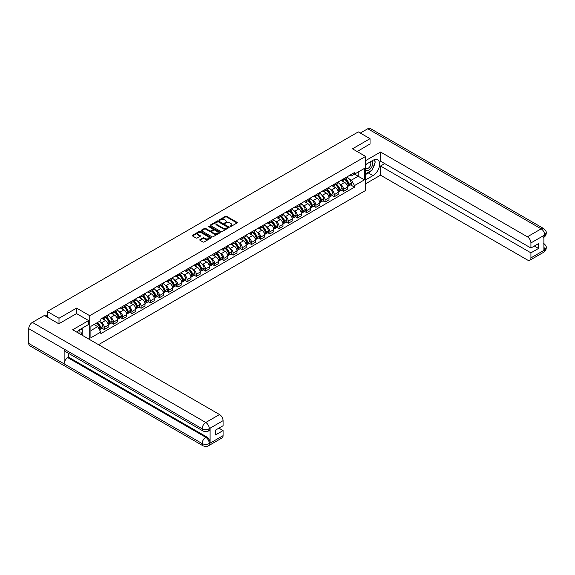 <?xml version="1.0" encoding="UTF-8"?>
<svg xmlns="http://www.w3.org/2000/svg" width="575" height="575" viewBox="0 0 575 575"><rect width="100%" height="100%" fill="white"/><g stroke="black" fill="none" stroke-linecap="round" stroke-linejoin="round"><path stroke-width="0.86" d="M230.05 226.536L230.862 226.536L237.008 222.985A0.819 0.474 0 0 0 237.008 222.317L226.593 216.301A0.819 0.474 0 0 0 225.436 216.301L219.283 219.851L219.283 220.318L220.886 219.858A2.616 1.509 0 0 1 224.595 219.858L225.465 220.362A2.616 1.509 0 0 1 226.227 221.425A2.616 1.509 0 0 1 225.465 222.496L224.667 223.423L226.27 222.963A2.616 1.509 0 0 1 229.978 222.963L230.848 223.467A2.616 1.509 0 0 1 231.61 224.537A2.616 1.509 0 0 1 230.848 225.608L230.05 226.536L230.05 226.068M200.021 239.624A0.819 0.474 0 0 0 200.021 240.292L202.946 241.982A0.819 0.474 0 0 0 204.103 241.982L210.932 238.036A0.819 0.474 0 0 0 210.932 237.367L200.51 231.351A0.819 0.474 0 0 0 199.353 231.351L192.524 235.297A0.819 0.474 0 0 0 192.524 235.966L196.053 238.007A0.819 0.474 0 0 0 197.211 238.007L200.136 236.318A0.819 0.474 0 0 0 200.136 235.649L198.382 234.636A2.192 1.265 0 0 1 197.743 233.745A2.192 1.265 0 0 1 199.094 232.573A2.192 1.265 0 0 1 201.48 232.846L208.344 236.807A2.192 1.265 0 0 1 208.984 237.705A2.192 1.265 0 0 1 207.632 238.869A2.192 1.265 0 0 1 205.246 238.596L204.103 237.935A0.819 0.474 0 0 0 202.946 237.935L200.021 239.624L200.021 240.292M89.729 315.697L76.576 308.107L59.002 318.248L47.265 311.478L358.304 131.898L370.041 138.676L352.468 148.824L365.614 156.414L89.729 315.697L89.729 339.602M220.944 231.588A0.819 0.474 0 0 0 222.101 231.588L228.936 227.643A0.819 0.474 0 0 0 228.936 226.974L218.514 220.958A0.819 0.474 0 0 0 217.357 220.958L210.529 224.904A0.819 0.474 0 0 0 210.529 225.572L220.944 231.588M208.761 226.658L219.923 232.846L213.102 236.785A0.819 0.474 0 0 1 211.945 236.785L201.523 230.769L201.523 230.101A0.819 0.474 0 0 0 201.523 230.769M201.523 230.101L204.448 228.412A0.819 0.474 0 0 1 205.606 228.412L209.832 230.855A0.819 0.474 0 0 0 210.989 230.855L212.93 229.734A0.819 0.474 0 0 0 212.93 229.066L208.531 226.521L209.343 226.054L219.93 232.171A0.819 0.474 0 0 1 219.93 232.839L219.93 232.171M98.519 344.677L365.614 190.469L365.614 156.414M59.002 318.248L59.002 323.696M47.265 311.478L47.265 317.127M370.041 144.124L370.041 138.676M343.498 178.89A3.838 2.214 60 0 1 342.707 180.607L346.596 178.365A3.838 2.214 -120 0 0 347.393 176.64M339.811 184.079L340.788 184.64A3.838 2.214 60 0 1 343.505 189.34L347.393 187.098A3.838 2.214 -120 0 0 344.684 182.397L341.895 180.787M347.393 187.098L347.393 189.175L343.505 191.417L341.392 190.203M342.707 180.607A3.838 2.214 60 0 1 340.817 180.435M343.505 189.34L343.505 191.417M334.298 184.201A3.838 2.214 60 0 1 333.507 185.919L337.396 183.677A3.838 2.214 -120 0 0 338.193 181.952M332.192 195.514L334.298 196.729L338.193 194.487L338.193 192.409A3.838 2.214 -120 0 0 335.484 187.709L332.695 186.099M333.507 185.919A3.838 2.214 60 0 1 331.617 185.747M330.603 189.391L331.588 189.951A3.838 2.214 60 0 1 334.298 194.652L334.298 196.729M325.098 189.513A3.838 2.214 60 0 1 324.307 191.231L328.196 188.988A3.838 2.214 -120 0 0 328.993 187.263M322.992 200.826L325.098 202.041L328.993 199.798L328.993 197.721A3.838 2.214 -120 0 0 326.284 193.02L323.495 191.41M324.307 191.231A3.838 2.214 60 0 1 322.417 191.058M321.403 194.702L322.388 195.263A3.838 2.214 60 0 1 325.098 199.963L325.098 202.041M315.898 194.824A3.838 2.214 60 0 1 315.107 196.549L318.996 194.3A3.838 2.214 -120 0 0 319.793 192.575M313.792 206.138L315.898 207.352L319.793 205.11L319.793 203.033A3.838 2.214 -120 0 0 317.084 198.332L314.295 196.722M315.107 196.549A3.838 2.214 60 0 1 313.217 196.37M312.203 200.014L313.188 200.582A3.838 2.214 60 0 1 315.898 205.275L315.898 207.352M306.698 200.136A3.838 2.214 60 0 1 305.907 201.861L309.796 199.611A3.838 2.214 -120 0 0 310.593 197.886M304.592 211.449L306.698 212.664L310.593 210.421L310.593 208.344A3.838 2.214 -120 0 0 307.884 203.643L305.095 202.033M305.907 201.861A3.838 2.214 60 0 1 304.017 201.681M303.003 205.325L303.988 205.893A3.838 2.214 60 0 1 306.698 210.587L306.698 212.664M297.498 205.447A3.838 2.214 60 0 1 296.707 207.173L300.596 204.923A3.838 2.214 -120 0 0 301.393 203.198M295.392 216.761L297.498 217.975L301.393 215.733L301.393 213.656A3.838 2.214 -120 0 0 298.684 208.955L295.895 207.345M296.707 207.173A3.838 2.214 60 0 1 294.817 206.993M293.803 210.637L294.788 211.205A3.838 2.214 60 0 1 297.498 215.898L297.498 217.975M288.298 210.759A3.838 2.214 60 0 1 287.507 212.484L291.396 210.234A3.838 2.214 -120 0 0 292.193 208.509M286.192 222.072L288.298 223.287L292.193 221.044L292.193 218.967A3.838 2.214 -120 0 0 289.477 214.267L286.695 212.657M287.507 212.484A3.838 2.214 60 0 1 285.617 212.304M284.603 215.948L285.588 216.516A3.838 2.214 60 0 1 288.298 221.21L288.298 223.287M279.098 216.071A3.838 2.214 60 0 1 278.307 217.796L282.196 215.546A3.838 2.214 -120 0 0 282.993 213.821M276.992 227.384L279.098 228.598L282.993 226.356L282.993 224.279A3.838 2.214 -120 0 0 280.277 219.578L277.495 217.968M278.307 217.796A3.838 2.214 60 0 1 276.417 217.616M275.403 221.26L276.388 221.828A3.838 2.214 60 0 1 279.098 226.521L279.098 228.598M269.898 221.382A3.838 2.214 60 0 1 269.107 223.107L272.996 220.857A3.838 2.214 -120 0 0 273.793 219.132M267.792 232.695L269.898 233.91L273.793 231.667L273.793 229.59A3.838 2.214 -120 0 0 271.077 224.89L268.295 223.28M269.107 223.107A3.838 2.214 60 0 1 267.217 222.928M266.203 226.572L267.188 227.139A3.838 2.214 60 0 1 269.898 231.833L269.898 233.91M260.698 226.694A3.838 2.214 60 0 1 259.907 228.419L263.796 226.169A3.838 2.214 -120 0 0 264.593 224.444M258.592 238.007L260.698 239.222L264.593 236.979L264.593 234.902A3.838 2.214 -120 0 0 261.877 230.201L259.095 228.591M259.907 228.419A3.838 2.214 60 0 1 258.017 228.246M257.003 231.883L257.988 232.451A3.838 2.214 60 0 1 260.698 237.144L260.698 239.222M251.498 232.005A3.838 2.214 60 0 1 250.707 233.73L254.596 231.481A3.838 2.214 -120 0 0 255.393 229.756M249.392 243.318L251.498 244.533L255.393 242.291L255.393 240.213A3.838 2.214 -120 0 0 252.677 235.513L249.895 233.903M250.707 233.73A3.838 2.214 60 0 1 248.817 233.558M247.803 237.195L248.788 237.763A3.838 2.214 60 0 1 251.498 242.456L251.498 244.533M242.298 237.317A3.838 2.214 60 0 1 241.507 239.042L245.396 236.792A3.838 2.214 -120 0 0 246.193 235.067M240.192 248.63L242.298 249.845L246.193 247.602L246.193 245.525A3.838 2.214 -120 0 0 243.477 240.824L240.695 239.214M241.507 239.042A3.838 2.214 60 0 1 239.617 238.869M238.603 242.506L239.588 243.074A3.838 2.214 60 0 1 242.298 247.768L242.298 249.845M233.098 242.628A3.838 2.214 60 0 1 232.307 244.353L236.196 242.104A3.838 2.214 -120 0 0 236.993 240.379M230.992 253.942L233.098 255.156L236.993 252.914L236.993 250.837A3.838 2.214 -120 0 0 234.277 246.136L231.495 244.526M232.307 244.353A3.838 2.214 60 0 1 230.417 244.181M229.403 247.818L230.388 248.386A3.838 2.214 60 0 1 233.098 253.079L233.098 255.156M223.898 247.94A3.838 2.214 60 0 1 223.107 249.665L226.996 247.415A3.838 2.214 -120 0 0 227.793 245.69M221.792 259.253L223.898 260.468L227.793 258.225L227.793 256.148A3.838 2.214 -120 0 0 225.077 251.447L222.295 249.838M223.107 249.665A3.838 2.214 60 0 1 221.217 249.493M220.203 253.129L221.188 253.697A3.838 2.214 60 0 1 223.898 258.391L223.898 260.468M214.698 253.252A3.838 2.214 60 0 1 213.907 254.977L217.796 252.727A3.838 2.214 -120 0 0 218.593 251.002M212.592 264.565L214.698 265.779L218.593 263.537L218.593 261.46A3.838 2.214 -120 0 0 215.877 256.759L213.095 255.149M213.907 254.977A3.838 2.214 60 0 1 212.017 254.804M211.003 258.441L211.988 259.009A3.838 2.214 60 0 1 214.698 263.702L214.698 265.779M205.498 258.563A3.838 2.214 60 0 1 204.707 260.288L208.596 258.038A3.838 2.214 -120 0 0 209.393 256.313M203.392 269.876L205.498 271.091L209.393 268.848L209.393 266.771A3.838 2.214 -120 0 0 206.677 262.071L203.895 260.461M204.707 260.288A3.838 2.214 60 0 1 202.817 260.116M201.803 263.752L202.788 264.32A3.838 2.214 60 0 1 205.498 269.014L205.498 271.091M196.298 263.875A3.838 2.214 60 0 1 195.507 265.6L199.396 263.35A3.838 2.214 -120 0 0 200.193 261.625M194.185 275.188L196.298 276.402L200.193 274.16L200.193 272.083A3.838 2.214 -120 0 0 197.477 267.382L194.695 265.772M195.507 265.6A3.838 2.214 60 0 1 193.617 265.427M192.603 269.064L193.588 269.632A3.838 2.214 60 0 1 196.298 274.325L196.298 276.402M187.098 269.186A3.838 2.214 60 0 1 186.307 270.911L190.196 268.662A3.838 2.214 -120 0 0 190.993 266.937M184.985 280.499L187.098 281.714L190.993 279.472L190.993 277.394A3.838 2.214 -120 0 0 188.277 272.694L185.495 271.084M186.307 270.911A3.838 2.214 60 0 1 184.417 270.739M183.403 274.376L184.388 274.943A3.838 2.214 60 0 1 187.098 279.637L187.098 281.714M177.898 274.498A3.838 2.214 60 0 1 177.107 276.223L180.996 273.973A3.838 2.214 -120 0 0 181.793 272.248M175.785 285.811L177.898 287.026L181.793 284.783L181.793 282.706A3.838 2.214 -120 0 0 179.077 278.005L176.295 276.395M177.107 276.223A3.838 2.214 60 0 1 175.217 276.05M174.203 279.687L175.188 280.255A3.838 2.214 60 0 1 177.898 284.948L177.898 287.026M168.698 279.809A3.838 2.214 60 0 1 167.907 281.534L171.796 279.285A3.838 2.214 -120 0 0 172.593 277.56M166.585 291.123L168.698 292.337L172.593 290.095L172.593 288.018A3.838 2.214 -120 0 0 169.877 283.317L167.095 281.707M167.907 281.534A3.838 2.214 60 0 1 166.017 281.362M165.003 284.999L165.988 285.567A3.838 2.214 60 0 1 168.698 290.26L168.698 292.337M159.498 285.121A3.838 2.214 60 0 1 158.707 286.846L162.596 284.596A3.838 2.214 -120 0 0 163.393 282.871M157.385 296.434L159.498 297.649L163.393 295.406L163.393 293.329A3.838 2.214 -120 0 0 160.677 288.628L157.895 287.018M158.707 286.846A3.838 2.214 60 0 1 156.817 286.673M155.803 290.31L156.788 290.878A3.838 2.214 60 0 1 159.498 295.572L159.498 297.649M150.298 290.433A3.838 2.214 60 0 1 149.507 292.158L153.396 289.908A3.838 2.214 -120 0 0 154.193 288.183M148.185 301.746L150.298 302.96L154.193 300.718L154.193 298.641A3.838 2.214 -120 0 0 151.477 293.94L148.695 292.33M149.507 292.158A3.838 2.214 60 0 1 147.617 291.985M146.603 295.622L147.588 296.19A3.838 2.214 60 0 1 150.298 300.883L150.298 302.96M141.098 295.744A3.838 2.214 60 0 1 140.3 297.469L144.196 295.219A3.838 2.214 -120 0 0 144.993 293.494M138.985 307.057L141.098 308.272L144.993 306.029L144.993 303.952A3.838 2.214 -120 0 0 142.277 299.252L139.495 297.642M140.3 297.469A3.838 2.214 60 0 1 138.417 297.297M137.403 300.933L138.388 301.501A3.838 2.214 60 0 1 141.098 306.202L141.098 308.272M131.898 301.056A3.838 2.214 60 0 1 131.1 302.781L134.996 300.531A3.838 2.214 -120 0 0 135.793 298.813M129.785 312.369L131.898 313.591L135.793 311.341L135.793 309.264A3.838 2.214 -120 0 0 133.077 304.563L130.288 302.953M131.1 302.781A3.838 2.214 60 0 1 129.217 302.608M128.203 306.245L129.188 306.813A3.838 2.214 60 0 1 131.898 311.513L131.898 313.591M122.698 306.367A3.838 2.214 60 0 1 121.9 308.092L125.796 305.842A3.838 2.214 -120 0 0 126.593 304.125M120.585 317.68L122.698 318.902L126.593 316.652L126.593 314.575A3.838 2.214 -120 0 0 123.877 309.875L121.088 308.265M121.9 308.092A3.838 2.214 60 0 1 120.017 307.92M119.003 311.557L119.988 312.124A3.838 2.214 60 0 1 122.698 316.825L122.698 318.902M113.498 311.679A3.838 2.214 60 0 1 112.7 313.404L116.596 311.154A3.838 2.214 -120 0 0 117.386 309.436M111.385 322.992L113.498 324.214L117.393 321.964L117.393 319.887A3.838 2.214 -120 0 0 114.677 315.186L111.888 313.576M112.7 313.404A3.838 2.214 60 0 1 110.817 313.231M109.803 316.868L110.788 317.436A3.838 2.214 60 0 1 113.498 322.137L113.498 324.214M104.298 316.99A3.838 2.214 60 0 1 103.5 318.715L107.396 316.466A3.838 2.214 -120 0 0 108.186 314.748M102.185 328.303L104.298 329.525L108.186 327.276L108.186 325.198A3.838 2.214 -120 0 0 105.477 320.498L102.688 318.888M103.5 318.715A3.838 2.214 60 0 1 101.617 318.543M100.603 322.18L101.588 322.748A3.838 2.214 60 0 1 104.298 327.448L104.298 329.525M350.017 175.123L351.404 175.928L364.435 168.403L358.189 172.011L358.189 176.23L351.404 180.147L349.011 178.768M90.907 330.546L97.692 326.629L100.819 332.041L90.907 337.762L90.907 326.32L100.819 320.598L100.819 319.003L354.531 172.522L354.531 174.124L364.435 179.846L354.531 185.56L351.404 180.147M364.435 168.403L364.435 179.846M100.819 332.041L100.819 333.644L354.531 187.162L354.531 185.56M76.576 308.107L76.576 313.619M97.692 326.629L94.034 324.516M350.592 184.891L354.531 187.162M230.28 226.615L230.848 226.284A2.616 1.509 0 0 0 231.61 225.22L231.61 224.537M226.227 221.425L226.227 222.108A2.616 1.509 0 0 1 225.465 223.179L224.897 223.502M237.008 222.317L237.008 222.985L226.593 216.976A0.819 0.474 0 0 0 225.436 216.976L219.513 220.397M228.922 227.65L218.514 221.641A0.819 0.474 0 0 0 217.357 221.641L210.536 225.58L210.529 224.904M227.484 227.542L227.484 227.075L218.342 221.799L216.689 222.281A2.616 1.509 0 0 0 215.927 223.352A2.616 1.509 0 0 0 216.689 224.423L222.942 228.031A2.616 1.509 0 0 0 226.651 228.031L227.484 227.542L227.484 228.225L227.657 227.312M215.927 223.352L215.927 224.027A2.616 1.509 0 0 0 216.689 225.098L216.689 224.423M227.484 228.225L226.651 228.706A2.616 1.509 0 0 1 222.942 228.706L216.689 225.098M201.537 230.776L204.448 229.094L204.448 228.412M213.167 229.396L213.167 230.079A0.819 0.474 0 0 1 212.93 230.417L210.989 231.531A0.819 0.474 0 0 1 209.832 231.531L205.606 229.094A0.819 0.474 0 0 0 204.448 229.094M214.216 233.385A2.192 1.265 0 0 0 216.603 233.658A2.192 1.265 0 0 0 217.954 232.487A2.192 1.265 0 0 0 217.314 231.596L214.899 230.201A0.819 0.474 0 0 0 213.742 230.201L211.801 231.322A0.819 0.474 0 0 0 211.801 231.991L214.216 233.385L214.216 234.068A2.192 1.265 0 0 0 216.603 234.341A2.192 1.265 0 0 0 217.954 233.17L217.954 232.487M211.557 231.653L211.557 232.336A0.819 0.474 0 0 0 211.801 232.667L211.801 231.991M214.216 234.068L211.801 232.667M208.984 237.705L208.984 238.388A2.192 1.265 0 0 1 207.632 239.552A2.192 1.265 0 0 1 205.246 239.279L204.103 238.618A0.819 0.474 0 0 0 202.946 238.618L200.028 240.3M197.743 233.745L197.743 234.428A2.192 1.265 0 0 0 198.382 235.319L198.382 234.636M200.136 235.649L200.136 236.318L198.382 235.319M210.932 237.367L210.932 238.036L200.51 232.034A0.819 0.474 0 0 0 199.353 232.034L192.532 235.973L192.524 235.297M344.95 179.314A5.254 3.033 60 0 1 344.978 179.328A5.254 3.033 60 0 1 348.436 184.043L348.464 184.158A1.021 0.589 60 0 1 348.306 184.956A1.021 0.589 60 0 1 348.277 184.97M344.72 179.45A6.339 3.658 60 0 1 348.206 184.676L348.234 184.791A2.106 1.215 60 0 1 347.904 186.444L347.379 186.746M348.263 185.977A2.106 1.215 -120 0 0 348.845 185.897A2.106 1.215 -120 0 0 349.176 184.244L349.147 184.137A6.339 3.658 -120 0 0 345.661 178.904M347.314 177.316A6.339 3.658 60 0 1 351.296 182.893L351.332 183.001A2.106 1.215 60 0 1 350.994 184.654L348.845 185.897M342.556 180.687A6.339 3.658 60 0 1 343.879 181.937M346.962 181.944L347.774 182.412M370.933 170.818A9.38 5.419 120 0 1 368.331 172.931L372.988 175.619A9.38 5.419 120 0 0 379.119 167.354A9.38 5.419 120 0 0 377.682 159.836A9.38 5.419 120 0 0 372.988 160.296L365.614 164.551M372.988 175.619L365.614 179.874M365.614 183.792L380.535 175.181L380.535 166.017L530.926 252.842L530.926 257.916L544.784 249.845L543.9 250.254L543.9 235.613L544.697 234.981L530.926 242.938A5.003 2.889 -120 0 0 527.39 236.807L541.154 228.857L367.77 128.75L360.309 133.055M384.725 163.602L380.535 166.017M534.348 246.035L538.531 248.45L538.531 243.613L530.926 248.012L380.535 161.18L380.535 152.023L527.39 236.807M365.614 160.641L380.535 152.023M380.535 175.181L527.39 259.957A5.003 2.889 -120 0 0 529.891 260.209A5.003 2.889 -120 0 0 530.926 257.916M367.77 128.75A5.132 2.961 -60 0 1 370.336 128.498L543.72 228.598A5.132 2.961 -60 0 0 541.154 228.857A5.003 2.889 60 0 1 544.697 234.981M530.926 248.012L530.926 242.938M538.531 248.45L530.926 252.842M370.041 143.923L357.183 151.548M372.794 168.36A9.38 5.419 120 0 0 374.814 163.156M374.965 161.474A9.38 5.419 120 0 0 374.735 159.562M368.331 172.931L365.614 174.498M543.9 246.754L544.697 249.794M543.72 243.412C545.732 245.223 546.581 246.668 546.25 247.753L544.791 249.845M543.72 228.598C545.732 230.395 546.573 231.854 546.25 232.976L544.784 235.038M88.608 320.57L72.687 329.762L219.535 414.539A5.003 2.889 60 0 1 223.071 420.67L209.3 428.619L208.265 431.085C207.431 431.933 205.742 431.94 203.198 431.092L65.198 351.411A5.132 2.961 -60 0 1 64.134 349.097L28.75 328.67A5.132 2.961 -60 0 1 32.38 322.388L44.376 315.459L58.83 323.804L76.518 313.583L88.608 320.57L88.608 324.48L80.234 329.317A9.38 5.419 120 0 0 76.949 332.221M81.973 335.124L83.95 336.26M82.182 335.002L82.182 331.861M82.182 330.452L82.182 328.196M223.071 420.67L223.071 425.744L215.467 430.136L215.467 434.973L223.071 430.582L223.071 435.656A5.003 2.889 60 0 1 222.036 437.942L208.265 445.891A5.003 2.889 -120 0 0 209.3 443.605L223.071 435.656M208.265 445.891C207.467 446.739 205.778 446.746 203.198 445.898L29.814 345.798A5.132 2.961 -60 0 1 28.75 343.447L64.134 363.874A5.132 2.961 -60 0 1 67.764 357.628L205.764 437.302L206.562 436.842A5.003 2.889 60 0 1 210.098 442.973L210.098 428.332A5.003 2.889 60 0 1 209.063 430.625L208.265 431.085M28.75 328.67L28.75 343.447M203.198 431.092A5.132 2.961 -60 0 1 202.134 428.777L64.134 349.097L64.134 363.874L202.134 443.555C204.492 444.691 206.849 444.691 209.214 443.555L209.3 443.605M223.071 430.582L218.888 428.159M68.562 353.352L68.562 357.168L206.562 436.842M68.562 357.168L67.764 357.628M32.38 322.388L205.764 422.496A5.132 2.961 -60 0 0 202.134 428.777C204.499 429.906 206.856 429.899 209.207 428.749M365.614 169.762A5.419 3.127 120 0 0 369.926 169.294A5.419 3.127 120 0 0 372.751 163.393A5.419 3.127 120 0 0 371.766 161M366.074 164.292A5.419 3.127 120 0 0 365.614 165.269M365.614 167.081A3.709 2.142 120 0 0 366.368 168.417A3.709 2.142 120 0 0 369.229 167.426A3.709 2.142 120 0 0 370.846 163.688A3.709 2.142 120 0 0 370.077 161.992A3.709 2.142 120 0 0 370.063 161.985M366.376 164.112A3.709 2.142 120 0 0 365.614 166.34M373.836 159.872L375.288 161.934L372.104 170.135L365.736 173.815M79.817 333.874A5.419 3.127 120 0 0 79.997 332.415A5.419 3.127 120 0 0 79.098 330.086M78.092 332.882A3.709 2.142 120 0 0 78.092 332.709A3.709 2.142 120 0 0 77.711 331.351M81.053 328.842L82.534 330.956L81.111 334.621M335.75 184.625A5.254 3.033 60 0 1 335.778 184.64A5.254 3.033 60 0 1 339.236 189.355L339.264 189.47A1.021 0.589 60 0 1 339.099 190.268A1.021 0.589 60 0 1 339.077 190.282M335.52 184.762A6.339 3.658 60 0 1 339.006 189.987L339.034 190.102A2.106 1.215 60 0 1 338.704 191.755L338.179 192.057M339.063 191.288A2.106 1.215 -120 0 0 339.645 191.209A2.106 1.215 -120 0 0 339.976 189.556L339.947 189.448A6.339 3.658 -120 0 0 336.461 184.216M338.114 182.627A6.339 3.658 60 0 1 342.096 188.205L342.132 188.312A2.106 1.215 60 0 1 341.794 189.966L339.645 191.209M333.356 185.998A6.339 3.658 60 0 1 334.679 187.249M337.762 187.256L338.574 187.723M326.55 189.937A5.254 3.033 60 0 1 326.578 189.951A5.254 3.033 60 0 1 330.036 194.666L330.064 194.781A1.021 0.589 60 0 1 329.899 195.579A1.021 0.589 60 0 1 329.877 195.593M326.32 190.073A6.339 3.658 60 0 1 329.806 195.299L329.834 195.414A2.106 1.215 60 0 1 329.504 197.067L328.979 197.369M329.863 196.6A2.106 1.215 -120 0 0 330.445 196.521A2.106 1.215 -120 0 0 330.776 194.868L330.747 194.76A6.339 3.658 -120 0 0 327.261 189.527M328.914 187.939A6.339 3.658 60 0 1 332.896 193.516L332.932 193.624A2.106 1.215 60 0 1 332.594 195.277L330.445 196.521M324.156 191.31A6.339 3.658 60 0 1 325.479 192.56M328.562 192.568L329.374 193.035M317.35 195.248A5.254 3.033 60 0 1 317.378 195.263A5.254 3.033 60 0 1 320.836 199.978L320.864 200.093A1.021 0.589 60 0 1 320.699 200.891A1.021 0.589 60 0 1 320.678 200.905M317.12 195.385A6.339 3.658 60 0 1 320.606 200.61L320.634 200.725A2.106 1.215 60 0 1 320.304 202.378L319.779 202.68M320.663 201.911A2.106 1.215 -120 0 0 321.245 201.832A2.106 1.215 -120 0 0 321.576 200.179L321.547 200.071A6.339 3.658 -120 0 0 318.061 194.839M319.714 193.25A6.339 3.658 60 0 1 323.696 198.828L323.732 198.936A2.106 1.215 60 0 1 323.394 200.589L321.245 201.832M314.956 196.621A6.339 3.658 60 0 1 316.279 197.872M319.362 197.879L320.174 198.346M308.15 200.56A5.254 3.033 60 0 1 308.178 200.582A5.254 3.033 60 0 1 311.636 205.297L311.664 205.404A1.021 0.589 60 0 1 311.499 206.202A1.021 0.589 60 0 1 311.478 206.217M307.92 200.697A6.339 3.658 60 0 1 311.406 205.929L311.434 206.037A2.106 1.215 60 0 1 311.104 207.69L310.579 207.992M311.463 207.223A2.106 1.215 -120 0 0 312.045 207.144A2.106 1.215 -120 0 0 312.376 205.491L312.347 205.383A6.339 3.658 -120 0 0 308.861 200.15M310.514 198.562A6.339 3.658 60 0 1 314.496 204.139L314.532 204.247A2.106 1.215 60 0 1 314.194 205.9L312.045 207.144M305.756 201.933A6.339 3.658 60 0 1 307.079 203.183M310.162 203.191L310.967 203.658M298.95 205.872A5.254 3.033 60 0 1 298.978 205.893A5.254 3.033 60 0 1 302.436 210.608L302.464 210.716A1.021 0.589 60 0 1 302.299 211.514A1.021 0.589 60 0 1 302.277 211.528M298.72 206.008A6.339 3.658 60 0 1 302.206 211.241L302.234 211.348A2.106 1.215 60 0 1 301.904 213.002L301.379 213.303M302.263 212.534A2.106 1.215 -120 0 0 302.845 212.455A2.106 1.215 -120 0 0 303.176 210.802L303.147 210.694A6.339 3.658 -120 0 0 299.661 205.462M301.314 203.873A6.339 3.658 60 0 1 305.296 209.451L305.332 209.559A2.106 1.215 60 0 1 304.994 211.212L302.845 212.455M296.556 207.244A6.339 3.658 60 0 1 297.879 208.495M300.962 208.502L301.767 208.969M289.75 211.183A5.254 3.033 60 0 1 289.778 211.205A5.254 3.033 60 0 1 293.236 215.92L293.264 216.028A1.021 0.589 60 0 1 293.099 216.825A1.021 0.589 60 0 1 293.077 216.84M289.52 211.32A6.339 3.658 60 0 1 292.998 216.552L293.034 216.66A2.106 1.215 60 0 1 292.704 218.313L292.179 218.615M293.063 217.846A2.106 1.215 -120 0 0 293.645 217.767A2.106 1.215 -120 0 0 293.976 216.114L293.947 216.006A6.339 3.658 -120 0 0 290.461 210.773M292.114 209.185A6.339 3.658 60 0 1 296.096 214.763L296.132 214.87A2.106 1.215 60 0 1 295.794 216.523L293.645 217.767M287.356 212.556A6.339 3.658 60 0 1 288.679 213.807M291.762 213.814L292.567 214.281M280.55 216.495A5.254 3.033 60 0 1 280.571 216.516A5.254 3.033 60 0 1 284.036 221.231L284.064 221.339A1.021 0.589 60 0 1 283.899 222.137A1.021 0.589 60 0 1 283.877 222.151M280.32 216.631A6.339 3.658 60 0 1 283.798 221.864L283.834 221.972A2.106 1.215 60 0 1 283.504 223.625L282.979 223.927M283.863 223.158A2.106 1.215 -120 0 0 284.445 223.078A2.106 1.215 -120 0 0 284.776 221.425L284.747 221.318A6.339 3.658 -120 0 0 281.261 216.085M282.914 214.497A6.339 3.658 60 0 1 286.896 220.074L286.932 220.182A2.106 1.215 60 0 1 286.594 221.835L284.445 223.078M278.156 217.868A6.339 3.658 60 0 1 279.479 219.118M282.562 219.125L283.367 219.592M271.35 221.806A5.254 3.033 60 0 1 271.371 221.828A5.254 3.033 60 0 1 274.828 226.543L274.864 226.651A1.021 0.589 60 0 1 274.699 227.448A1.021 0.589 60 0 1 274.678 227.463M271.12 221.943A6.339 3.658 60 0 1 274.598 227.175L274.634 227.283A2.106 1.215 60 0 1 274.297 228.936L273.779 229.238M274.663 228.469A2.106 1.215 -120 0 0 275.245 228.39A2.106 1.215 -120 0 0 275.576 226.737L275.547 226.629A6.339 3.658 -120 0 0 272.061 221.397M273.714 219.808A6.339 3.658 60 0 1 277.696 225.386L277.732 225.493A2.106 1.215 60 0 1 277.394 227.147L275.245 228.39M268.956 223.179A6.339 3.658 60 0 1 270.279 224.43M273.362 224.437L274.167 224.904M262.15 227.118A5.254 3.033 60 0 1 262.171 227.139A5.254 3.033 60 0 1 265.628 231.854L265.664 231.962A1.021 0.589 60 0 1 265.499 232.76A1.021 0.589 60 0 1 265.478 232.774M261.92 227.254A6.339 3.658 60 0 1 265.398 232.487L265.434 232.595A2.106 1.215 60 0 1 265.097 234.248L264.579 234.55M265.463 233.781A2.106 1.215 -120 0 0 266.045 233.702A2.106 1.215 -120 0 0 266.376 232.048L266.347 231.941A6.339 3.658 -120 0 0 262.861 226.708M264.514 225.12A6.339 3.658 60 0 1 268.496 230.697L268.532 230.805A2.106 1.215 60 0 1 268.194 232.458L266.045 233.702M259.756 228.491A6.339 3.658 60 0 1 261.079 229.741M264.162 229.748L264.967 230.216M252.95 232.429A5.254 3.033 60 0 1 252.971 232.451A5.254 3.033 60 0 1 256.428 237.166L256.464 237.274A1.021 0.589 60 0 1 256.299 238.072A1.021 0.589 60 0 1 256.277 238.086M252.72 232.566A6.339 3.658 60 0 1 256.198 237.798L256.234 237.906A2.106 1.215 60 0 1 255.897 239.559L255.379 239.861M256.263 239.092A2.106 1.215 -120 0 0 256.845 239.013A2.106 1.215 -120 0 0 257.176 237.36L257.147 237.252A6.339 3.658 -120 0 0 253.661 232.02M255.314 230.431A6.339 3.658 60 0 1 259.296 236.009L259.332 236.117A2.106 1.215 60 0 1 258.994 237.77L256.845 239.013M250.556 233.802A6.339 3.658 60 0 1 251.879 235.053M254.962 235.06L255.767 235.527M243.75 237.741A5.254 3.033 60 0 1 243.771 237.763A5.254 3.033 60 0 1 247.228 242.478L247.264 242.585A1.021 0.589 60 0 1 247.099 243.383A1.021 0.589 60 0 1 247.077 243.397M243.52 237.877A6.339 3.658 60 0 1 246.998 243.11L247.034 243.218A2.106 1.215 60 0 1 246.697 244.871L246.179 245.173M247.063 244.404A2.106 1.215 -120 0 0 247.645 244.325A2.106 1.215 -120 0 0 247.976 242.672L247.947 242.564A6.339 3.658 -120 0 0 244.461 237.331M246.114 235.743A6.339 3.658 60 0 1 250.096 241.32L250.125 241.428A2.106 1.215 60 0 1 249.794 243.081L247.645 244.325M241.356 239.114A6.339 3.658 60 0 1 242.679 240.364M245.762 240.372L246.567 240.839M234.55 243.053A5.254 3.033 60 0 1 234.571 243.074A5.254 3.033 60 0 1 238.028 247.789L238.064 247.897A1.021 0.589 60 0 1 237.899 248.695A1.021 0.589 60 0 1 237.877 248.709M234.32 243.189A6.339 3.658 60 0 1 237.798 248.422L237.834 248.529A2.106 1.215 60 0 1 237.497 250.182L236.979 250.484M237.863 249.715A2.106 1.215 -120 0 0 238.445 249.636A2.106 1.215 -120 0 0 238.776 247.983L238.747 247.875A6.339 3.658 -120 0 0 235.261 242.643M236.914 241.054A6.339 3.658 60 0 1 240.896 246.632L240.925 246.74A2.106 1.215 60 0 1 240.594 248.393L238.445 249.636M232.156 244.425A6.339 3.658 60 0 1 233.479 245.676M236.562 245.683L237.367 246.15M225.35 248.371A5.254 3.033 60 0 1 225.371 248.386A5.254 3.033 60 0 1 228.828 253.101L228.864 253.208A1.021 0.589 60 0 1 228.699 254.006A1.021 0.589 60 0 1 228.678 254.021M225.12 248.501A6.339 3.658 60 0 1 228.598 253.733L228.634 253.841A2.106 1.215 60 0 1 228.297 255.494L227.779 255.796M228.656 255.027A2.106 1.215 -120 0 0 229.245 254.948A2.106 1.215 -120 0 0 229.576 253.295L229.547 253.187A6.339 3.658 -120 0 0 226.061 247.954M227.714 246.366A6.339 3.658 60 0 1 231.696 251.943L231.725 252.051A2.106 1.215 60 0 1 231.394 253.704L229.245 254.948M222.956 249.737A6.339 3.658 60 0 1 224.279 250.987M227.362 250.995L228.167 251.462M216.15 253.683A5.254 3.033 60 0 1 216.171 253.697A5.254 3.033 60 0 1 219.628 258.412L219.664 258.52A1.021 0.589 60 0 1 219.499 259.318A1.021 0.589 60 0 1 219.478 259.332M215.92 253.812A6.339 3.658 60 0 1 219.398 259.045L219.434 259.152A2.106 1.215 60 0 1 219.097 260.806L218.572 261.107M219.456 260.338A2.106 1.215 -120 0 0 220.045 260.259A2.106 1.215 -120 0 0 220.376 258.606L220.347 258.498A6.339 3.658 -120 0 0 216.861 253.266M218.514 251.678A6.339 3.658 60 0 1 222.496 257.255L222.525 257.363A2.106 1.215 60 0 1 222.194 259.016L220.045 260.259M213.756 255.048A6.339 3.658 60 0 1 215.079 256.299M218.162 256.306L218.967 256.773M206.95 258.994A5.254 3.033 60 0 1 206.971 259.009A5.254 3.033 60 0 1 210.428 263.724L210.464 263.832A1.021 0.589 60 0 1 210.299 264.629A1.021 0.589 60 0 1 210.278 264.644M206.72 259.124A6.339 3.658 60 0 1 210.198 264.356L210.234 264.464A2.106 1.215 60 0 1 209.897 266.117L209.372 266.419M210.256 265.65A2.106 1.215 -120 0 0 210.845 265.571A2.106 1.215 -120 0 0 211.176 263.918L211.147 263.81A6.339 3.658 -120 0 0 207.661 258.577M209.314 256.989A6.339 3.658 60 0 1 213.296 262.567L213.325 262.674A2.106 1.215 60 0 1 212.994 264.327L210.845 265.571M204.556 260.36A6.339 3.658 60 0 1 205.879 261.611M208.962 261.618L209.767 262.085M197.75 264.306A5.254 3.033 60 0 1 197.771 264.32A5.254 3.033 60 0 1 201.228 269.035L201.264 269.143A1.021 0.589 60 0 1 201.099 269.941A1.021 0.589 60 0 1 201.077 269.955M197.52 264.435A6.339 3.658 60 0 1 200.998 269.668L201.034 269.776A2.106 1.215 60 0 1 200.697 271.429L200.172 271.731M201.056 270.962A2.106 1.215 -120 0 0 201.645 270.882A2.106 1.215 -120 0 0 201.976 269.229L201.947 269.122A6.339 3.658 -120 0 0 198.461 263.889M200.114 262.301A6.339 3.658 60 0 1 204.096 267.878L204.125 267.986A2.106 1.215 60 0 1 203.794 269.639L201.645 270.882M195.356 265.672A6.339 3.658 60 0 1 196.679 266.922M199.762 266.929L200.567 267.397M188.55 269.618A5.254 3.033 60 0 1 188.571 269.632A5.254 3.033 60 0 1 192.028 274.347L192.064 274.455A1.021 0.589 60 0 1 191.899 275.252A1.021 0.589 60 0 1 191.877 275.267M188.32 269.747A6.339 3.658 60 0 1 191.798 274.979L191.834 275.087A2.106 1.215 60 0 1 191.497 276.74L190.972 277.042M191.856 276.273A2.106 1.215 -120 0 0 192.445 276.194A2.106 1.215 -120 0 0 192.776 274.541L192.747 274.433A6.339 3.658 -120 0 0 189.261 269.201M190.914 267.612A6.339 3.658 60 0 1 194.896 273.19L194.925 273.298A2.106 1.215 60 0 1 194.594 274.951L192.445 276.194M186.156 270.983A6.339 3.658 60 0 1 187.479 272.234M190.562 272.241L191.367 272.708M179.35 274.929A5.254 3.033 60 0 1 179.371 274.943A5.254 3.033 60 0 1 182.828 279.658L182.864 279.766A1.021 0.589 60 0 1 182.699 280.564A1.021 0.589 60 0 1 182.678 280.578M179.12 275.058A6.339 3.658 60 0 1 182.598 280.291L182.634 280.399A2.106 1.215 60 0 1 182.297 282.052L181.772 282.354M182.656 281.585A2.106 1.215 -120 0 0 183.245 281.506A2.106 1.215 -120 0 0 183.576 279.853L183.547 279.745A6.339 3.658 -120 0 0 180.061 274.512M181.714 272.924A6.339 3.658 60 0 1 185.696 278.501L185.725 278.609A2.106 1.215 60 0 1 185.394 280.262L183.245 281.506M176.956 276.295A6.339 3.658 60 0 1 178.279 277.545M181.362 277.553L182.167 278.02M170.15 280.241A5.254 3.033 60 0 1 170.171 280.255A5.254 3.033 60 0 1 173.628 284.97L173.664 285.078A1.021 0.589 60 0 1 173.499 285.876A1.021 0.589 60 0 1 173.478 285.89M169.92 280.37A6.339 3.658 60 0 1 173.398 285.603L173.434 285.71A2.106 1.215 60 0 1 173.097 287.363L172.572 287.665M173.456 286.896A2.106 1.215 -120 0 0 174.045 286.817A2.106 1.215 -120 0 0 174.376 285.164L174.347 285.056A6.339 3.658 -120 0 0 170.861 279.824M172.514 278.235A6.339 3.658 60 0 1 176.496 283.813L176.525 283.921A2.106 1.215 60 0 1 176.194 285.574L174.045 286.817M167.756 281.606A6.339 3.658 60 0 1 169.079 282.857M172.162 282.864L172.967 283.331M160.95 285.552A5.254 3.033 60 0 1 160.971 285.567A5.254 3.033 60 0 1 164.428 290.282L164.464 290.389A1.021 0.589 60 0 1 164.299 291.187A1.021 0.589 60 0 1 164.278 291.202M160.72 285.682A6.339 3.658 60 0 1 164.198 290.914L164.234 291.022A2.106 1.215 60 0 1 163.897 292.675L163.372 292.977M164.256 292.208A2.106 1.215 -120 0 0 164.845 292.129A2.106 1.215 -120 0 0 165.176 290.476L165.14 290.368A6.339 3.658 -120 0 0 161.661 285.135M163.314 283.547A6.339 3.658 60 0 1 167.296 289.124L167.325 289.232A2.106 1.215 60 0 1 166.994 290.885L164.845 292.129M158.556 286.918A6.339 3.658 60 0 1 159.879 288.168M162.962 288.176L163.767 288.643M151.75 290.864A5.254 3.033 60 0 1 151.771 290.878A5.254 3.033 60 0 1 155.228 295.593L155.264 295.701A1.021 0.589 60 0 1 155.099 296.506A1.021 0.589 60 0 1 155.077 296.513M151.52 290.993A6.339 3.658 60 0 1 154.998 296.226L155.027 296.333A2.106 1.215 60 0 1 154.697 297.987L154.172 298.288M155.056 297.519A2.106 1.215 -120 0 0 155.638 297.44A2.106 1.215 -120 0 0 155.976 295.787L155.94 295.679A6.339 3.658 -120 0 0 152.461 290.447M154.114 288.858A6.339 3.658 60 0 1 158.096 294.436L158.125 294.544A2.106 1.215 60 0 1 157.794 296.197L155.638 297.44M149.356 292.229A6.339 3.658 60 0 1 150.679 293.48M153.762 293.487L154.567 293.954M142.542 296.175A5.254 3.033 60 0 1 142.571 296.19A5.254 3.033 60 0 1 146.028 300.905L146.057 301.012A1.021 0.589 60 0 1 145.899 301.817A1.021 0.589 60 0 1 145.877 301.825M142.32 296.305A6.339 3.658 60 0 1 145.798 301.537L145.827 301.645A2.106 1.215 60 0 1 145.497 303.298L144.972 303.6M145.856 302.831A2.106 1.215 -120 0 0 146.438 302.752A2.106 1.215 -120 0 0 146.776 301.099L146.74 300.991A6.339 3.658 -120 0 0 143.261 295.758M144.907 294.17A6.339 3.658 60 0 1 148.896 299.748L148.925 299.855A2.106 1.215 60 0 1 148.594 301.508L146.438 302.752M140.156 297.541A6.339 3.658 60 0 1 141.479 298.792M144.562 298.799L145.367 299.266M133.343 301.487A5.254 3.033 60 0 1 133.371 301.501A5.254 3.033 60 0 1 136.828 306.216L136.857 306.324A1.021 0.589 60 0 1 136.699 307.129A1.021 0.589 60 0 1 136.678 307.136M133.112 301.616A6.339 3.658 60 0 1 136.598 306.849L136.627 306.957A2.106 1.215 60 0 1 136.297 308.61L135.772 308.912M136.656 308.143A2.106 1.215 -120 0 0 137.238 308.063A2.106 1.215 -120 0 0 137.576 306.41L137.54 306.303A6.339 3.658 -120 0 0 134.061 301.07M135.707 299.482A6.339 3.658 60 0 1 139.696 305.059L139.725 305.167A2.106 1.215 60 0 1 139.394 306.82L137.238 308.063M130.956 302.853A6.339 3.658 60 0 1 132.279 304.103M135.362 304.11L136.167 304.577M124.142 306.798A5.254 3.033 60 0 1 124.171 306.813A5.254 3.033 60 0 1 127.628 311.528L127.657 311.636A1.021 0.589 60 0 1 127.499 312.441A1.021 0.589 60 0 1 127.478 312.448M123.913 306.928A6.339 3.658 60 0 1 127.398 312.16L127.427 312.268A2.106 1.215 60 0 1 127.097 313.921L126.572 314.223M127.456 313.454A2.106 1.215 -120 0 0 128.038 313.375A2.106 1.215 -120 0 0 128.376 311.722L128.34 311.614A6.339 3.658 -120 0 0 124.861 306.382M126.507 304.793A6.339 3.658 60 0 1 130.496 310.371L130.525 310.478A2.106 1.215 60 0 1 130.194 312.132L128.038 313.375M121.756 308.164A6.339 3.658 60 0 1 123.079 309.415M126.162 309.422L126.967 309.889M114.942 312.11A5.254 3.033 60 0 1 114.971 312.124A5.254 3.033 60 0 1 118.428 316.839L118.457 316.947A1.021 0.589 60 0 1 118.299 317.752A1.021 0.589 60 0 1 118.278 317.759M114.712 312.239A6.339 3.658 60 0 1 118.198 317.472L118.227 317.58A2.106 1.215 60 0 1 117.897 319.233L117.372 319.535M118.256 318.766A2.106 1.215 -120 0 0 118.838 318.687A2.106 1.215 -120 0 0 119.176 317.033L119.14 316.926A6.339 3.658 -120 0 0 115.661 311.693M117.307 310.105A6.339 3.658 60 0 1 121.296 315.682L121.325 315.79A2.106 1.215 60 0 1 120.994 317.443L118.838 318.687M112.556 313.476A6.339 3.658 60 0 1 113.879 314.726M116.962 314.733L117.767 315.201M105.743 317.422A5.254 3.033 60 0 1 105.771 317.436A5.254 3.033 60 0 1 109.228 322.151L109.257 322.259A1.021 0.589 60 0 1 109.099 323.064A1.021 0.589 60 0 1 109.077 323.071M105.513 317.551A6.339 3.658 60 0 1 108.998 322.783L109.027 322.891A2.106 1.215 60 0 1 108.697 324.544L108.172 324.846M109.056 324.077A2.106 1.215 -120 0 0 109.638 323.998A2.106 1.215 -120 0 0 109.976 322.345L109.94 322.237A6.339 3.658 -120 0 0 106.461 317.005M108.107 315.416A6.339 3.658 60 0 1 112.096 320.994L112.125 321.102A2.106 1.215 60 0 1 111.794 322.755L109.638 323.998M103.356 318.787A6.339 3.658 60 0 1 104.679 320.038M107.762 320.045L108.567 320.512M96.83 322.906A5.254 3.033 60 0 1 100.028 327.463L100.057 327.57A1.021 0.589 60 0 1 99.899 328.375A1.021 0.589 60 0 1 99.878 328.382M96.564 323.057A6.339 3.658 60 0 1 99.798 328.095L99.827 328.203A2.106 1.215 60 0 1 99.54 329.827M99.856 329.389A2.106 1.215 -120 0 0 100.438 329.31A2.106 1.215 -120 0 0 100.776 327.657L100.74 327.549A6.339 3.658 -120 0 0 97.506 322.51M99.655 321.274A6.339 3.658 60 0 1 102.896 326.305L102.925 326.413A2.106 1.215 60 0 1 102.594 328.066L100.438 329.31M94.408 324.3A6.339 3.658 60 0 1 95.479 325.349M98.562 325.357L99.367 325.824M113.498 322.137L117.393 319.887M122.698 316.825L126.593 314.575M131.898 311.513L135.793 309.264M141.098 306.202L144.993 303.952M150.298 300.883L154.193 298.641M159.498 295.572L163.393 293.329M168.698 290.26L172.593 288.018M177.898 284.948L181.793 282.706M187.098 279.637L190.993 277.394M196.298 274.325L200.193 272.083M205.498 269.014L209.393 266.771M214.698 263.702L218.593 261.46M223.898 258.391L227.793 256.148M233.098 253.079L236.993 250.837M242.298 247.768L246.193 245.525M251.498 242.456L255.393 240.213M260.698 237.144L264.593 234.902M269.898 231.833L273.793 229.59M279.098 226.521L282.993 224.279M288.298 221.21L292.193 218.967M297.498 215.898L301.393 213.656M306.698 210.587L310.593 208.344M315.898 205.275L319.793 203.033M325.098 199.963L328.993 197.721M334.298 194.652L338.193 192.409M104.298 327.448L108.186 325.198M101.588 322.748L105.477 320.498M110.788 317.436L114.677 315.186M119.988 312.124L123.877 309.875M129.188 306.813L133.077 304.563M138.388 301.501L142.277 299.252M147.588 296.19L151.477 293.94M156.788 290.878L160.677 288.628M165.988 285.567L169.877 283.317M175.188 280.255L179.077 278.005M184.388 274.943L188.277 272.694M193.588 269.632L197.477 267.382M202.788 264.32L206.677 262.071M211.988 259.009L215.877 256.759M221.188 253.697L225.077 251.447M230.388 248.386L234.277 246.136M239.588 243.074L243.477 240.824M248.788 237.763L252.677 235.513M257.988 232.451L261.877 230.201M267.188 227.139L271.077 224.89M276.388 221.828L280.277 219.578M285.588 216.516L289.477 214.267M294.788 211.205L298.684 208.955M303.988 205.893L307.884 203.643M313.188 200.582L317.084 198.332M322.388 195.263L326.284 193.02M331.588 189.951L335.484 187.709M340.788 184.64L344.684 182.397M47.265 315.395L45.763 316.257M230.848 226.284L230.848 225.608M224.667 223.423L224.667 222.956M225.465 223.179L225.465 222.496M219.283 220.318L219.283 219.851M225.436 216.976L225.436 216.301M226.593 216.976L226.593 216.301M217.357 221.641L217.357 220.958M218.514 221.641L218.514 220.958M228.936 227.643L228.936 226.974M222.942 228.706L222.942 228.031M226.651 228.706L226.651 228.031M205.606 229.094L205.606 228.412M209.832 231.531L209.832 230.855M210.989 231.531L210.989 230.855M212.93 230.417L212.93 229.734M209.343 226.737L209.343 226.054M202.946 238.618L202.946 237.935M204.103 238.618L204.103 237.935M205.246 239.279L205.246 238.596M199.353 232.034L199.353 231.351M200.51 232.034L200.51 231.351M347.084 185.452L348.234 184.791M349.176 184.244L351.332 183.001M349.147 184.137L351.296 182.893M347.041 185.351L348.515 184.489M546.25 247.768C546.192 249.73 545.33 251.225 543.663 252.26A5.003 2.889 -120 0 0 544.697 249.967M543.9 237.274L544.697 235.153M210.098 442.973L209.221 443.555M209.3 428.792L210.098 428.332M209.3 428.619A5.003 2.889 60 0 0 205.764 422.496L219.535 414.539M203.198 445.898A5.132 2.961 -60 0 1 202.134 443.555A5.132 2.961 -60 0 1 205.764 437.302C207.891 438.732 209.077 440.773 209.3 443.433M337.877 190.763L339.034 190.102M339.976 189.556L342.132 188.312M339.947 189.448L342.096 188.205M337.841 190.663L339.006 189.987M328.677 196.075L329.834 195.414M330.776 194.868L332.932 193.624M330.747 194.76L332.896 193.516M328.641 195.974L330.115 195.112M319.477 201.387L320.634 200.725M321.576 200.179L323.732 198.936M321.547 200.071L323.696 198.828M319.441 201.286L320.915 200.423M310.277 206.698L311.434 206.037M312.376 205.491L314.532 204.247M312.347 205.383L314.496 204.139M310.241 206.597L311.715 205.735M301.077 212.01L302.234 211.348M303.176 210.802L305.332 209.559M303.147 210.694L305.296 209.451M301.041 211.909L302.515 211.047M291.877 217.321L293.034 216.66M293.976 216.114L296.132 214.87M293.947 216.006L296.096 214.763M291.841 217.221L292.998 216.552M282.677 222.633L283.834 221.972M284.776 221.425L286.932 220.182M284.747 221.318L286.896 220.074M282.641 222.532L283.798 221.864M273.477 227.944L274.634 227.283M275.576 226.737L277.732 225.493M275.547 226.629L277.696 225.386M273.441 227.844L274.915 226.981M264.277 233.256L265.434 232.595M266.376 232.048L268.532 230.805M266.347 231.941L268.496 230.697M264.241 233.155L265.715 232.293M255.077 238.568L256.234 237.906M257.176 237.36L259.332 236.117M257.147 237.252L259.296 236.009M255.041 238.467L256.515 237.604M245.877 243.879L247.034 243.218M247.976 242.672L250.125 241.428M247.947 242.564L250.096 241.32M245.841 243.778L246.998 243.11M236.677 249.191L237.834 248.529M238.776 247.983L240.925 246.74M238.747 247.875L240.896 246.632M236.641 249.09L237.798 248.422M227.477 254.502L228.634 253.841M229.576 253.295L231.725 252.051M229.547 253.187L231.696 251.943M227.441 254.402L228.915 253.539M218.277 259.814L219.434 259.152M220.376 258.606L222.525 257.363M220.347 258.498L222.496 257.255M218.241 259.713L219.715 258.851M209.077 265.125L210.234 264.464M211.176 263.918L213.325 262.674M211.147 263.81L213.296 262.567M209.041 265.025L210.515 264.162M199.877 270.437L201.034 269.776M201.976 269.229L204.125 267.986M201.947 269.122L204.096 267.878M199.841 270.336L201.315 269.474M190.677 275.748L191.834 275.087M192.776 274.541L194.925 273.298M192.747 274.433L194.896 273.19M190.641 275.648L191.798 274.979M181.477 281.06L182.634 280.399M183.576 279.853L185.725 278.609M183.547 279.745L185.696 278.501M181.441 280.959L182.915 280.097M172.277 286.372L173.434 285.71M174.376 285.164L176.525 283.921M174.347 285.056L176.496 283.813M172.241 286.271L173.715 285.408M163.077 291.683L164.234 291.022M165.176 290.476L167.325 289.232M165.14 290.368L167.296 289.124M163.041 291.582L164.515 290.72M153.877 297.002L155.027 296.333M155.976 295.787L158.125 294.544M155.94 295.679L158.096 294.436M153.841 296.894L155.315 296.032M144.677 302.313L145.827 301.645M146.776 301.099L148.925 299.855M146.74 300.991L148.896 299.748M144.641 302.206L145.798 301.537M135.477 307.625L136.627 306.957M137.576 306.41L139.725 305.167M137.54 306.303L139.696 305.059M135.441 307.517L136.907 306.655M126.277 312.937L127.427 312.268M128.376 311.722L130.525 310.478M128.34 311.614L130.496 310.371M126.241 312.829L127.708 311.966M117.077 318.248L118.227 317.58M119.176 317.033L121.325 315.79M119.14 316.926L121.296 315.682M117.041 318.14L118.507 317.278M107.877 323.56L109.027 322.891M109.976 322.345L112.125 321.102M109.94 322.237L112.096 320.994M107.841 323.452L109.308 322.597M98.907 328.735L99.827 328.203M100.776 327.657L102.925 326.413M100.74 327.549L102.896 326.305M98.857 328.641L99.798 328.095M45.274 315.977L47.265 314.827M529.891 260.209L543.663 252.26M546.25 232.997C546.185 234.938 545.323 236.426 543.663 237.446"/></g></svg>
